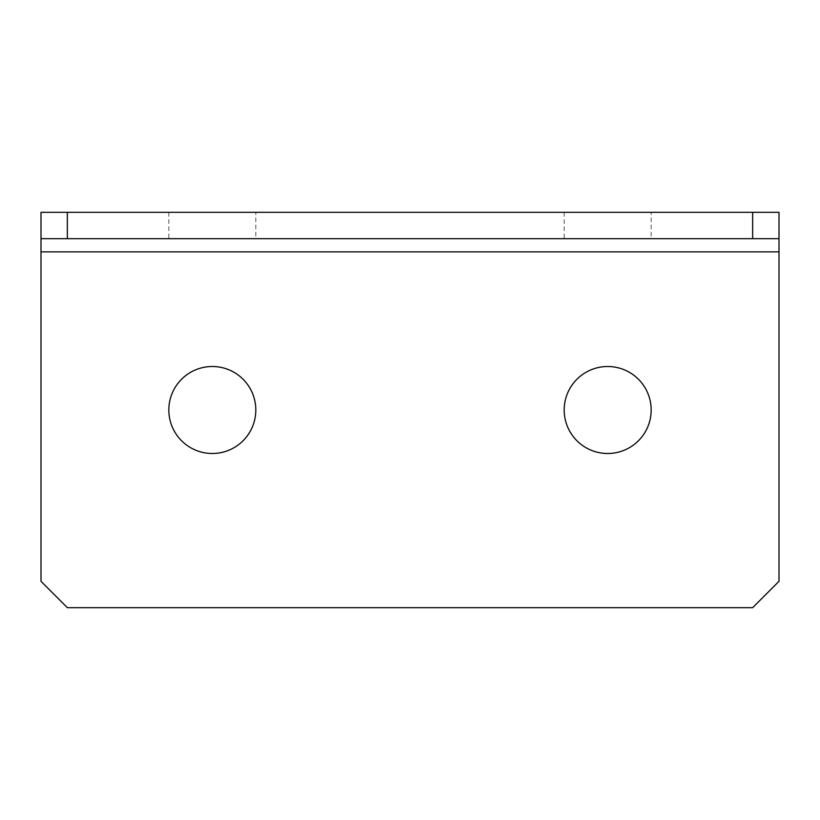 <?xml version="1.0" encoding="UTF-8"?>
<svg xmlns="http://www.w3.org/2000/svg" width="820" height="820" viewBox="0 0 820 820"><rect width="100%" height="100%" fill="white"/><g stroke="black" fill="none" stroke-linecap="round" stroke-linejoin="round"><path stroke-width="0.61" stroke-dasharray="4.1 3.07" d="M212.318 366.509A43.491 43.491 0 0 0 168.828 410A43.491 43.491 0 0 0 212.318 453.491A43.491 43.491 0 0 0 255.809 410A43.491 43.491 0 0 0 212.318 366.509M607.681 366.509A43.491 43.491 0 0 0 564.191 410A43.491 43.491 0 0 0 607.681 453.491A43.491 43.491 0 0 0 651.172 410A43.491 43.491 0 0 0 607.681 366.509M255.809 212.318L168.828 212.318L255.809 212.318L255.809 238.681L168.828 238.681L255.809 238.681M168.828 212.318L168.828 238.681M651.172 212.318L564.191 212.318L651.172 212.318L651.172 238.681L564.191 238.681L651.172 238.681M564.191 212.318L564.191 238.681M41 212.318L41 238.681L779 238.681L779 212.318L41 212.318L41 581.318L67.353 607.681L752.647 607.681L779 581.318L779 212.318M779 251.853L41 251.853"/><path stroke-width="1.23" d="M212.318 366.509A43.491 43.491 0 0 0 168.828 410A43.491 43.491 0 0 0 212.318 453.491A43.491 43.491 0 0 0 255.809 410A43.491 43.491 0 0 0 212.318 366.509M607.681 366.509A43.491 43.491 0 0 0 564.191 410A43.491 43.491 0 0 0 607.681 453.491A43.491 43.491 0 0 0 651.172 410A43.491 43.491 0 0 0 607.681 366.509M752.647 238.681L752.647 212.318L779 212.318L779 238.681L41 238.681L41 212.318L67.353 212.318L67.353 238.681M752.647 212.318L67.353 212.318M41 238.681L41 251.853L779 251.853L779 238.681M779 251.853L779 581.318L752.647 607.681L67.353 607.681L41 581.318L41 251.853"/></g></svg>
